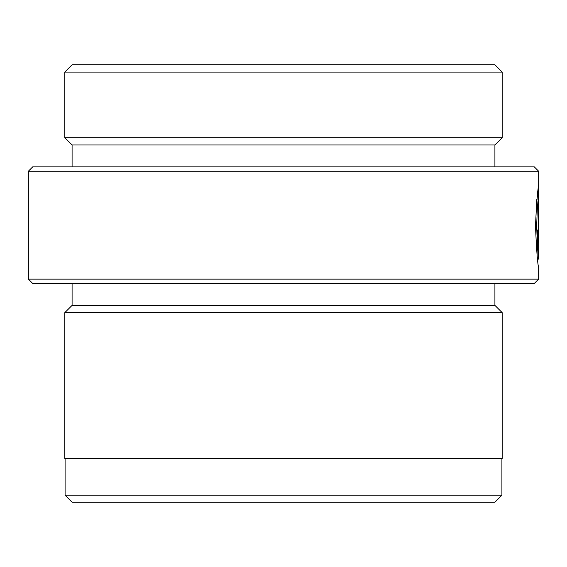 <?xml version="1.0" encoding="UTF-8"?>
<svg xmlns="http://www.w3.org/2000/svg" width="567" height="567" viewBox="0 0 567 567"><rect width="100%" height="100%" fill="white"/><g stroke="black" fill="none" stroke-linecap="round" stroke-linejoin="round"><path stroke-width="0.85" d="M537.573 259.147L538.65 259.112C537.984 256.454 537.325 245.383 536.666 225.886L537.445 205.495L536.8 199.577L535.489 225.886C536.538 250.437 537.587 264.286 538.65 267.433L538.65 279.127L534.277 283.5L32.723 283.5L28.35 279.127L538.65 279.127M536.276 205.495L537.445 205.495M32.723 166.861L534.277 166.861L538.65 171.234L28.35 171.234L32.723 166.861M501.908 495.204L494.913 502.199L72.087 502.199L65.092 495.204L501.908 495.204L501.908 458.462M65.092 495.204L65.092 458.462M72.087 64.801L494.913 64.801L502.199 72.087L64.801 72.087L72.087 64.801M72.087 166.861L72.087 144.989L64.801 137.703L502.199 137.703L502.199 72.087M64.801 137.703L64.801 72.087M72.087 144.989L494.913 144.989L502.199 137.703M494.913 166.861L494.913 144.989M537.445 193.694L537.948 199.612L538.416 195.055L538.416 230.046C538.289 235.411 538.126 235.411 537.92 230.046L537.155 230.046L537.523 238.87L538.203 242.513L538.572 238.87L538.636 184.516L537.445 193.694M538.636 230.046L538.416 230.046C538.289 235.411 538.126 235.411 537.92 230.046L537.155 230.046M538.65 259.112L538.65 171.234M28.35 279.127L28.35 171.234M72.087 283.5L72.087 305.372L494.913 305.372L494.913 283.5M72.087 305.372L64.801 312.658L502.199 312.658L494.913 305.372M64.801 312.658L64.801 458.462L502.199 458.462L502.199 312.658M537.573 195.055L538.416 195.055M537.232 234.199L538.203 234.199"/></g></svg>
